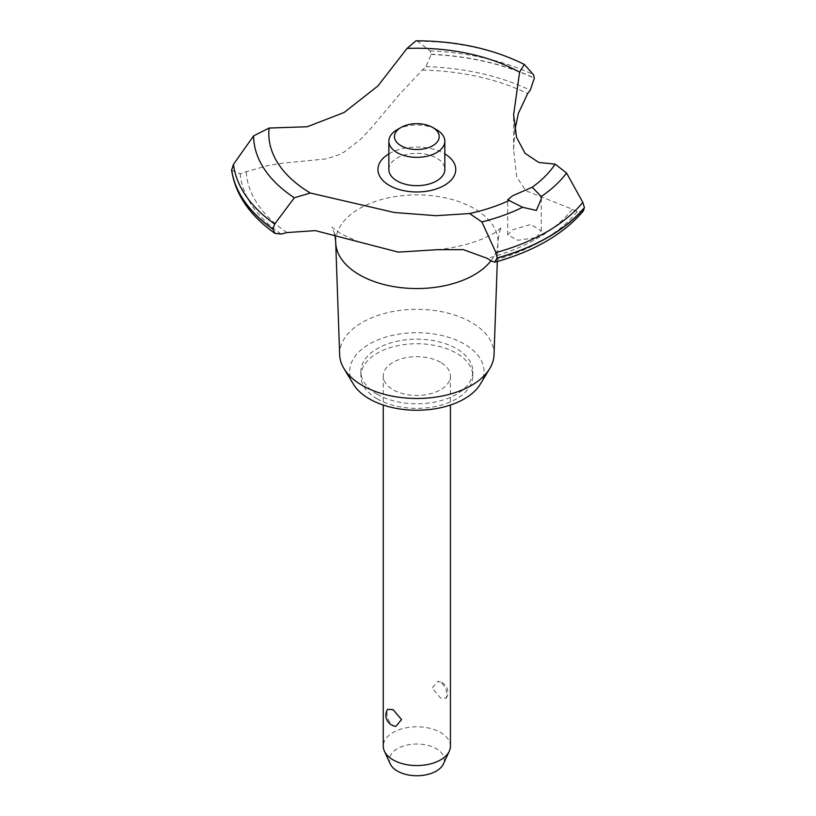 <?xml version="1.0" encoding="UTF-8"?>
<svg xmlns="http://www.w3.org/2000/svg" width="816" height="816" viewBox="0 0 816 816"><rect width="100%" height="100%" fill="white"/><g stroke="black" fill="none" stroke-linecap="round" stroke-linejoin="round"><path stroke-width="0.61" stroke-dasharray="4.08 3.06" d="M377.278 394.322A55.967 32.314 180 0 1 360.886 371.474A55.967 32.314 180 0 1 395.434 341.618A55.967 32.314 180 0 1 456.419 348.626A55.967 32.314 180 0 1 472.811 371.474A55.967 32.314 180 0 1 438.263 401.329A55.967 32.314 180 0 1 377.278 394.322M377.278 398.891A55.967 32.314 180 0 1 360.886 376.043A55.967 32.314 180 0 1 395.434 346.188A55.967 32.314 180 0 1 456.419 353.195A55.967 32.314 180 0 1 472.811 376.043A55.967 32.314 180 0 1 438.263 405.899A55.967 32.314 180 0 1 377.278 398.891M339.67 354.807A77.194 44.564 180 0 1 386.58 312.905A77.194 44.564 180 0 1 471.434 322.391A77.194 44.564 180 0 1 494.027 354.807M353.45 384.254A67.157 38.77 180 0 1 381.133 338.64A67.157 38.77 180 0 1 464.335 344.056A67.157 38.77 180 0 1 480.247 384.254M335.702 241.709A81.151 46.849 180 0 1 385.795 198.421A81.151 46.849 180 0 1 474.229 208.58A81.151 46.849 180 0 1 497.995 241.709A81.151 46.849 180 0 1 497.984 242.658A81.151 46.849 180 0 1 490.946 260.814M231.642 170.309L240.23 173.859A559.654 323.105 0 0 0 246.238 171.707L267.995 165.556L282.734 163.149L325.788 158.936L337.396 155.417L344.158 152.062L360.57 139.301L370.678 128.693L399.34 94.564L422.249 70.094A559.654 323.105 0 0 0 425.972 66.626L431.144 54.417L430.052 50.857L417.527 41.249L416.017 40.8M536.357 237.609L541.273 230.908L530.818 224.471L512.611 229.786L507.695 234.916L517.864 240.251L536.357 237.609M440.589 362.335A33.578 19.39 0 0 0 404.002 358.132A33.578 19.39 0 0 0 383.265 376.043A33.578 19.39 0 0 0 393.108 389.752A33.578 19.39 0 0 0 429.695 393.955A33.578 19.39 0 0 0 450.422 376.043A33.578 19.39 0 0 0 440.589 362.335M440.589 682.207L437.835 681.278L432.164 688.051L440.589 698.037L446.158 698.282L446.821 695.079C446.719 689.602 444.638 685.307 440.589 682.207M450.422 746.181A33.578 19.39 0 0 0 440.589 732.472A33.578 19.39 0 0 0 404.002 728.27A33.578 19.39 0 0 0 383.265 746.181M395.862 726.373L393.108 725.444C389.059 722.344 386.978 718.049 386.876 712.572L387.539 709.369M390.303 763.97A27.469 15.861 180 0 1 403.135 746.14A27.469 15.861 180 0 1 436.274 748.67A27.469 15.861 180 0 1 443.394 763.97M397.066 129.744A27.979 16.157 180 0 1 436.631 129.744M388.865 169.504A27.979 16.157 180 0 1 406.144 154.571A27.979 16.157 180 0 1 436.631 158.08A27.979 16.157 180 0 1 444.832 169.504M388.865 153.887A38.913 22.471 180 0 1 389.334 153.612A38.913 22.471 180 0 1 444.832 153.887M514.865 130.254L513.611 149.695L516.701 176.96L525.81 190.709L572.342 209.253A176.287 101.776 0 0 0 577.187 211.67L583.338 210.977M431.144 54.233A185.803 107.273 180 0 1 534.358 78.101M431.144 54.417A185.803 107.273 180 0 1 534.358 78.285M422.249 70.094A170.697 98.552 180 0 1 527.636 93.626M286.997 232.56A170.697 98.552 180 0 1 246.238 171.707M577.187 211.67A176.848 102.102 180 0 1 491.456 261.161M572.332 209.253A170.697 98.552 180 0 1 487.264 258.366M281.143 234.07A176.848 102.102 180 0 1 240.23 173.859M417.537 41.249A163.231 94.238 180 0 1 524.719 64.76M430.052 50.857A183.865 106.151 180 0 1 533.44 74.654M425.972 66.626A176.848 102.102 180 0 1 530.247 90.25M360.886 371.474L360.886 376.043M334.784 234.1L331.806 227.093L340.925 233.845L357.49 241.301M541.273 230.908L541.273 198.971M383.265 376.043L383.265 405.052M446.158 698.282A11.189 11.189 0 0 0 437.835 681.278M450.422 376.043L450.422 405.052M507.695 234.916L507.695 199.808M437.325 249.686C468.884 246.575 491.161 236.028 497.831 230.591L501.891 227.093C500.341 228.011 499.045 232.876 497.995 241.709M513.611 149.695L513.611 114.852M497.311 261.528L497.984 242.658M472.811 371.474L472.811 376.043"/><path stroke-width="1.22" d="M497.311 261.528L494.027 354.807A77.194 44.564 180 0 1 489.722 368.597A77.194 44.564 180 0 1 362.263 385.417A77.194 44.564 180 0 1 343.975 368.597A77.194 44.564 180 0 1 339.67 354.807L335.713 242.658A81.151 46.849 180 0 1 335.702 241.709L334.784 234.1M489.722 368.597L480.247 384.254A67.157 38.77 180 0 1 369.362 398.891A67.157 38.77 180 0 1 353.45 384.254L343.975 368.597M490.946 260.814A81.151 46.849 180 0 1 474.229 274.829A81.151 46.849 180 0 1 359.468 274.829A81.151 46.849 180 0 1 335.713 242.658M407.051 48.419A148.022 85.466 180 0 1 519.608 72.185L524.311 64.423C492.925 48.787 456.827 40.912 416.017 40.8L407.051 48.419L377.89 85.976L344.158 112.465L307.265 126.745L269.147 128.041L253.613 135.884L233.458 164.363L231.642 170.309C235.406 194.616 249.859 215.648 274.992 233.386L272.932 229.214L274.676 224.053L294.331 197.768L310.304 193.025L394.301 212.497L436.152 215.689L469.588 213.547L481.868 221.932L495.944 252.572M524.311 64.423L533.44 74.664L534.358 78.101L530.247 90.25A176.287 101.776 0 0 0 527.636 93.626L518.344 113.444L514.865 130.254M495.016 262.171C534.031 251.318 563.479 234.253 583.338 210.977L584.409 207.55A185.803 107.273 180 0 1 548.23 237.048A185.803 107.273 180 0 1 497.148 257.927L495.016 262.171L491.456 261.161A176.287 101.776 0 0 0 487.264 258.366L463.335 249.635L437.325 249.686L398.31 252.124L315.353 230.632L286.997 232.56A176.287 101.776 0 0 0 281.143 234.07L274.992 233.386M584.409 207.733A185.803 107.273 180 0 1 548.23 237.221A185.803 107.273 180 0 1 497.148 258.111M536.357 210.446L522.628 207.274L507.695 199.808L512.611 195.769L532.226 187.231L541.171 196.564L541.273 198.971L536.357 210.446M383.265 405.052L383.265 746.181A33.578 19.39 0 0 0 384.397 751.169A33.578 19.39 0 0 0 393.108 759.89A33.578 19.39 0 0 0 425.564 764.898A33.578 19.39 0 0 0 449.3 751.169A33.578 19.39 0 0 0 450.422 746.181L450.422 405.052M387.539 709.369L393.108 709.624L401.533 719.6L395.862 726.373A11.189 11.189 0 0 1 387.539 709.369M449.3 751.169L443.394 763.97A27.469 15.861 180 0 1 423.973 775.2A27.469 15.861 180 0 1 397.423 771.1A27.469 15.861 180 0 1 390.303 763.97L384.397 751.169M432.674 127.459A22.389 12.923 0 0 0 401.013 127.459A22.389 12.923 0 0 0 401.023 145.738A22.389 12.923 0 0 0 432.674 145.738A22.389 12.923 0 0 0 432.674 127.459L436.631 129.744L432.674 127.459M436.631 129.744L436.631 129.744A27.979 16.157 180 0 1 444.832 141.168A27.979 16.157 180 0 1 427.553 156.101A27.979 16.157 180 0 1 397.066 152.592A27.979 16.157 180 0 1 388.865 141.168A27.979 16.157 180 0 1 397.066 129.744L401.013 127.459M444.832 141.168L444.832 169.504A27.979 16.157 180 0 1 427.553 184.426A27.979 16.157 180 0 1 397.066 180.928A27.979 16.157 180 0 1 388.865 169.504L388.865 141.168M584.409 207.55L582.828 202.409L566.569 173.033L555.166 164.138L538.835 162.476L525.065 153.337L516.548 137.374L513.611 114.852L519.608 72.185M509.582 200.308A148.022 85.466 180 0 1 469.588 213.547M582.828 202.409A183.865 106.151 180 0 1 546.863 231.805A183.865 106.151 180 0 1 495.955 252.562L497.148 257.927M310.304 193.025A148.022 85.466 180 0 1 269.147 128.041M555.166 164.138A148.022 85.466 180 0 1 532.226 187.231M444.832 153.887A38.913 22.471 180 0 1 444.363 185.385A38.913 22.471 180 0 1 389.569 185.528A38.913 22.471 180 0 1 388.865 153.887M272.932 229.214A185.803 107.273 180 0 1 231.591 169.626M272.932 229.041A185.803 107.273 180 0 1 231.591 169.442M522.628 207.274A163.231 94.238 180 0 1 481.868 221.932M566.569 173.033A163.231 94.238 180 0 1 541.171 196.564M274.676 224.053A183.865 106.151 180 0 1 233.458 164.363M294.331 197.768A163.231 94.238 180 0 1 253.613 135.884"/></g></svg>
